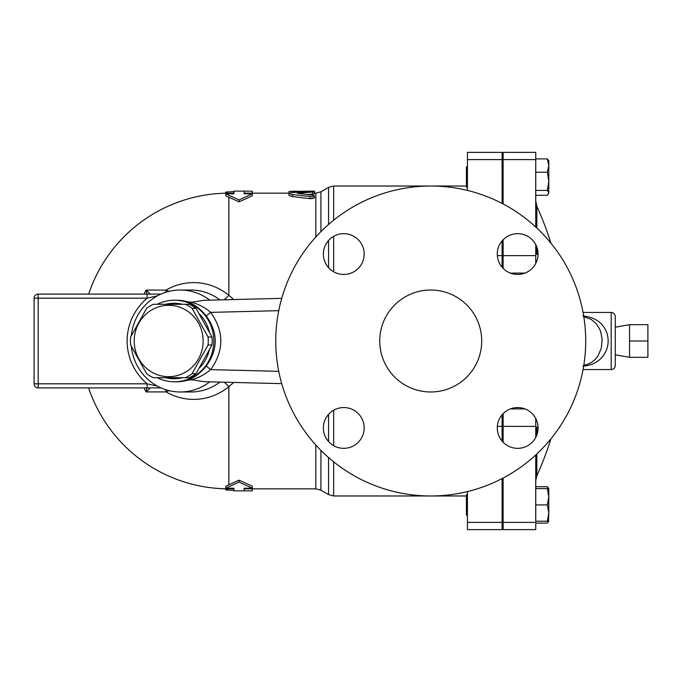 <?xml version="1.0" encoding="UTF-8"?>
<svg xmlns="http://www.w3.org/2000/svg" width="682" height="682" viewBox="0 0 682 682"><rect width="100%" height="100%" fill="white"/><g stroke="black" fill="none" stroke-linecap="round" stroke-linejoin="round"><path stroke-width="1.02" d="M629.546 341L629.546 357.317L647.9 357.317L647.9 324.683L629.546 324.683L629.546 341L647.9 341M185.368 377.709L189.281 377.709A40.272 38.9 -90 0 0 195.973 373.71L211.974 344.998A40.272 38.9 -90 0 0 211.974 337.002L195.973 308.29A40.272 38.9 -90 0 0 189.281 304.291L185.368 304.291A40.272 38.9 90 0 1 192.06 308.29L208.07 337.002A40.272 38.9 90 0 1 208.07 344.998L192.06 373.71A40.272 38.9 90 0 1 185.368 377.709L153.356 377.709A40.272 38.9 90 0 1 146.664 373.71L130.654 344.998A40.272 38.9 90 0 1 130.458 341A40.272 38.9 90 0 1 130.654 337.002L146.664 308.29A40.272 38.9 90 0 1 153.356 304.291L185.368 304.291M134.209 341A35.686 34.467 -90 0 0 185.913 371.903A35.686 34.467 -90 0 0 185.913 310.097A35.686 34.467 -90 0 0 134.209 341M211.974 337.002L208.07 337.002M211.974 344.998L208.07 344.998M195.973 373.71L192.06 373.71M195.973 308.29L192.06 308.29M199.613 314.214A37.723 36.436 90 0 1 209.204 331.443M209.204 350.557A37.723 36.436 90 0 1 199.613 367.786M182.367 377.709A37.723 36.436 90 0 1 165.538 377.709M165.538 304.291A37.723 36.436 90 0 1 182.367 304.291M467.434 494.714L466.411 494.714L466.411 515.106L467.434 515.106M467.434 166.894L466.411 166.894L466.411 187.286L467.434 187.286M548.021 488.593L547.339 486.709L548.797 488.593L548.797 496.752L547.339 488.593L548.797 488.593M548.797 493.367L548.797 513.06L547.339 504.91L548.797 496.752M535.745 523.103L547.339 523.103L548.712 521.218M548.797 521.218L547.339 521.218L548.797 513.06L548.464 521.798M535.745 195.291L547.339 195.291L548.797 192.853L548.464 193.986M547.339 190.414L548.797 181.318L548.797 192.853L547.339 190.414L535.745 190.414M548.797 165.555L547.339 158.897L548.797 160.781L548.797 181.318L547.339 172.222L548.797 165.555M535.745 521.218L547.339 521.218M535.745 504.91L547.339 504.91M535.745 488.593L547.339 488.593M535.745 427.085L538.047 427.085M535.745 254.267L538.064 254.267M535.745 158.897L547.339 158.897M535.745 172.222L547.339 172.222M535.745 486.709L547.339 486.709M502.097 414.784L502.097 441.109M502.097 522.386L502.097 529.624L467.434 529.624L467.434 522.386L502.097 522.386L502.097 478.568M467.434 190.431L467.434 152.376L502.097 152.376L502.097 203.432M497.34 255.631L502.097 255.631L502.097 240.891M502.097 255.631L502.097 267.216M467.434 491.569L467.434 522.386M615.275 341L615.275 316.533C615.028 314.052 613.672 312.688 611.191 312.45L611.191 369.55C613.672 369.312 615.028 367.948 615.275 365.467L615.275 341M582.871 366.106C601.209 365.228 612.095 348.715 606.809 332.859C603.144 322.91 595.164 317.258 582.871 315.894M535.745 437.401L535.745 418.501M503.12 478.031L503.12 529.624L535.745 529.624L535.745 454.971M535.745 227.029L535.745 152.376L503.12 152.376L503.12 203.969M535.745 263.499L535.745 244.599M583.801 316.772L591.132 319.355L596.153 323.635L599.597 329.022L600.842 332.194L602.146 339.176L601.319 348.127L598.02 355.842L595.113 359.491L591.601 362.355L587.415 364.367L583.801 365.228M503.12 239.774L503.12 268.333M503.12 413.667L503.12 442.226M252.297 488.841L252.297 490.801L244.139 490.878L244.139 488.201L252.297 488.201L239.041 482.055L239.041 480.137L225.785 486.198L225.785 488.201L233.943 488.201L233.943 490.409L225.785 489.957L225.785 488.806M239.041 482.055L225.785 488.201M88.634 387.905A147.841 147.841 0 0 0 228.845 488.841L233.943 488.841L233.943 488.201M239.041 480.137L252.297 486.198L252.297 488.201M244.139 488.201L244.139 488.841L315.834 488.841L320.932 490.205L320.932 450.384M288.998 193.159L244.139 193.159L244.139 193.799L252.297 193.799L239.041 199.945L225.785 193.799L233.943 193.799L233.943 191.591L225.785 192.043L225.785 193.194M252.297 193.799L252.297 195.802L239.041 201.863L225.785 195.802L225.785 193.799M233.764 299.56L228.845 295.349A58.388 56.393 -90 0 0 166.084 290.089L146.11 290.089A105.267 104.866 90 0 0 144.013 294.095M144.013 387.905A105.267 104.866 90 0 0 146.11 391.911L166.084 391.911A58.388 56.393 -90 0 0 228.845 386.651L233.764 382.44M311.12 198.743L314.487 197.891L309.935 198.675M312.68 194.208L312.68 192.179C315.485 191.77 314.513 191.574 309.781 191.591L292.101 192.563L289.083 193.262L291.606 194.472L312.066 196.757L314.351 196.169L313.541 195.35L297.369 193.287L314.487 191.855L314.487 193.884L306.977 194.566M309.781 196.689L309.781 198.658L292.629 196.595L288.998 195.453L288.998 191.523L311.231 191.139C315.434 191.19 315.434 191.275 311.231 191.403M252.297 193.159L252.297 191.199L244.139 191.122L244.139 193.799M233.943 193.799L233.943 193.159L228.845 193.159A147.841 147.841 0 0 0 88.634 294.095M239.041 201.863L239.041 199.945M295.528 191.122L288.998 191.523M295.528 192.333L295.528 191.523M157.244 377.709A40.784 39.394 -90 0 0 174.413 381.784A40.784 39.394 -90 0 0 213.543 345.74A40.784 39.394 -90 0 0 183.509 301.316A40.784 39.394 -90 0 0 174.413 300.216A40.784 39.394 -90 0 0 157.244 304.291M174.413 300.216L176.595 300.216A40.784 39.394 -90 0 1 187.149 301.708C193.893 303.942 200.261 308.682 206.279 315.937C218.197 332.646 218.197 349.355 206.279 366.063C200.303 373.293 193.927 378.033 187.149 380.292A40.784 39.394 -90 0 1 176.595 381.784L174.413 381.784M146.971 387.905L146.11 391.911L150.321 387.905M150.321 294.095L146.11 290.089L146.971 294.095M147.124 387.905L147.124 383.821L38.175 383.821L38.175 298.179L147.124 298.179L147.124 294.095L38.175 294.095A4.075 4.075 0 0 0 34.1 298.179L34.1 383.821A4.075 4.075 0 0 0 38.175 387.905L160.986 387.905M169.017 390.624L166.084 391.911A6.121 2.762 90 0 0 165.402 389.593M157.474 386.183L147.124 383.821A59.112 57.1 180 0 1 147.124 298.179L157.474 295.817M160.986 294.095L147.124 294.095M209.758 300.157A50.98 49.24 -90 0 0 180.287 290.021A50.98 49.24 -90 0 0 131.319 335.646M131.319 346.354A50.98 49.24 -90 0 0 180.287 391.98A50.98 49.24 -90 0 0 209.758 381.843M228.845 485.107L228.845 386.651A12.233 2.472 50.5 0 0 224.122 382.201M165.402 292.408A6.121 2.762 90 0 0 166.084 290.089L169.017 291.376M224.122 299.799A12.233 2.472 129.5 0 0 228.845 295.349L228.845 196.893M379.746 341A50.98 50.98 0 0 1 456.215 296.849A50.98 50.98 0 0 1 456.215 385.151A50.98 50.98 0 0 1 379.746 341M517.672 233.662A20.392 20.392 0 0 1 538.064 254.054A20.392 20.392 0 0 1 517.672 274.445A20.392 20.392 0 0 1 497.28 254.054A20.392 20.392 0 0 1 517.672 233.662M323.387 254.054A20.392 20.392 0 0 1 343.779 233.662A20.392 20.392 0 0 1 364.171 254.054A20.392 20.392 0 0 1 343.779 274.445A20.392 20.392 0 0 1 323.387 254.054M343.779 448.338A20.392 20.392 0 0 1 323.387 427.946A20.392 20.392 0 0 1 343.779 407.555A20.392 20.392 0 0 1 364.171 427.946A20.392 20.392 0 0 1 343.779 448.338M538.064 427.946A20.392 20.392 0 0 1 517.672 448.338A20.392 20.392 0 0 1 497.28 427.946A20.392 20.392 0 0 1 517.672 407.555A20.392 20.392 0 0 1 538.064 427.946M275.75 341A154.976 154.976 0 0 1 508.218 206.782A154.976 154.976 0 0 1 508.218 475.218A154.976 154.976 0 0 1 275.75 341M206.279 366.063L210.687 369.627C224.173 350.539 224.173 331.452 210.687 312.373L206.279 315.937M187.149 301.708L191.633 302.237L204.148 300.302L281.726 298.349M278.742 310.668L210.687 312.373C204.898 307.539 198.547 304.163 191.633 302.237M281.726 383.651L204.148 381.698L191.633 379.763L187.149 380.292M191.633 379.763C198.573 377.828 204.915 374.452 210.687 369.627L278.742 371.332M467.434 529.624L502.097 529.624M536.836 254.267L536.836 247.08M536.836 228.044L536.836 206.262L535.745 201.216M535.745 480.784L536.836 475.738L536.836 453.956M536.836 434.92L536.836 427.085M503.12 255.631L535.745 255.631M510.417 273.107L524.935 273.107M503.12 159.614L535.745 159.614M503.12 522.386L535.745 522.386M503.12 426.369L535.745 426.369M510.417 408.893L524.935 408.893M228.845 488.841L228.845 488.201M315.834 445.014L315.834 488.841M314.487 193.159L315.834 193.159L315.834 236.986M228.845 193.799L228.845 193.159M292.629 196.595L292.629 194.609M311.231 191.565L311.231 191.139M296.542 192.264L296.542 191.139M38.175 294.095A4.075 4.075 0 0 0 34.1 298.179L38.175 298.179L38.175 294.095M34.1 383.821A4.075 4.075 0 0 0 38.175 387.905L38.175 383.821L34.1 383.821M219.919 382.099A50.98 49.24 90 0 1 190.781 391.98L180.287 391.98M180.287 290.021L190.781 290.021A50.98 49.24 90 0 1 219.919 299.901M320.932 231.616L320.932 191.795L328.562 187.388L328.562 224.455M328.562 414.366L328.562 441.527M328.562 457.545L328.562 494.612L333.66 495.976L333.66 461.816M328.562 240.473L328.562 267.634M333.66 271.76L333.66 236.347M333.66 220.184L333.66 186.024L466.411 186.024M333.66 445.653L333.66 410.24M467.434 159.614L502.097 159.614M497.34 426.369L502.097 426.369M615.275 354.793L629.546 357.317M615.275 327.207L629.546 324.683M503.12 494.714L502.097 494.714M503.12 515.106L502.097 515.106M503.12 419.089L502.097 419.089M503.12 262.911L502.097 262.911M503.12 166.894L502.097 166.894M503.12 187.286L502.097 187.286M583.05 369.55L611.191 369.55M583.05 312.45L611.191 312.45M550.954 243.21A326.269 326.269 0 0 0 536.836 206.262M536.836 475.738A326.269 326.269 0 0 0 550.954 438.79M502.097 493.938L503.12 493.938M502.097 188.061L503.12 188.061M244.139 490.878L233.943 490.878M244.139 191.122L233.943 191.122M314.487 197.891L314.487 195.922M314.487 191.855L314.487 191.241M320.932 490.205L328.562 494.612M315.834 193.159L320.932 191.795M466.411 495.976L333.66 495.976M328.562 187.388L333.66 186.024"/></g></svg>

